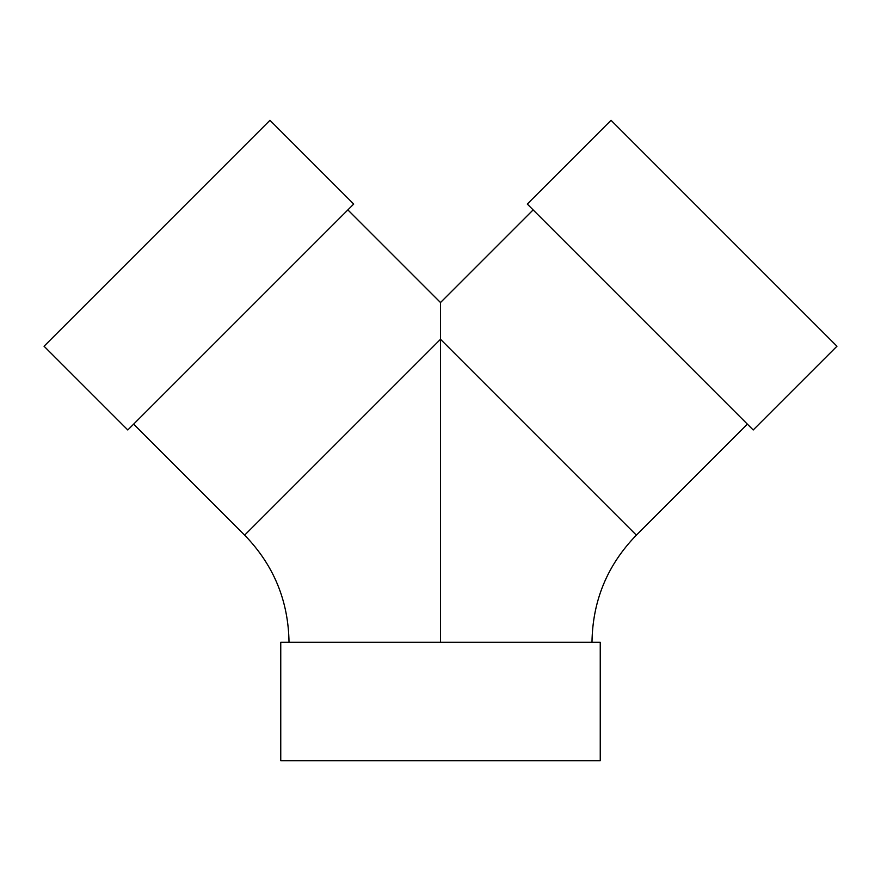 <?xml version="1.0" encoding="UTF-8"?>
<svg xmlns="http://www.w3.org/2000/svg" width="881" height="881" viewBox="0 0 881 881"><rect width="100%" height="100%" fill="white"/><g stroke="black" fill="none" stroke-linecap="round" stroke-linejoin="round"><path stroke-width="1.32" d="M440.5 642.26L440.5 302.535L533.137 209.898M600.247 760.688L280.753 760.688L280.753 642.26L600.247 642.26L600.247 760.688M127.8 429.972L353.71 204.062L269.96 120.312L44.05 346.233L127.8 429.972M527.29 204.062L753.2 429.972L836.95 346.233L611.04 120.312L527.29 204.062M289.012 642.26C288.406 600.677 273.617 564.974 244.643 535.141L440.5 339.284L636.357 535.141L747.363 424.124M591.988 642.26C592.594 600.677 607.383 564.974 636.357 535.141M440.5 302.535L347.863 209.898M244.643 535.141L133.637 424.124"/></g></svg>
